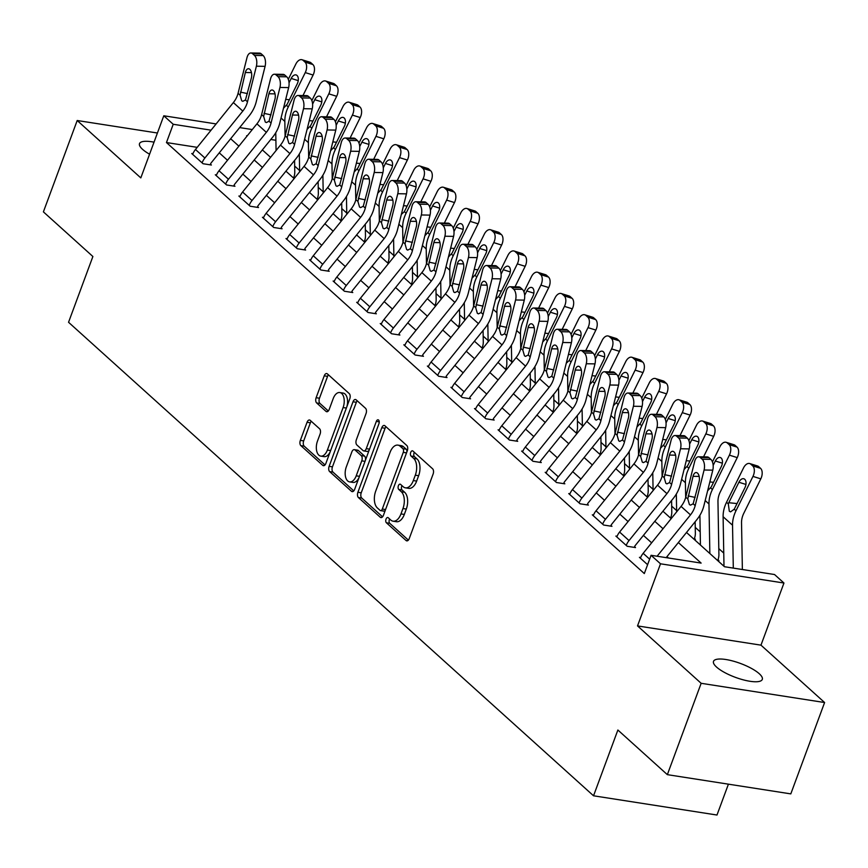 <?xml version="1.0" encoding="UTF-8"?>
<svg xmlns="http://www.w3.org/2000/svg" width="868" height="868" viewBox="0 0 868 868"><rect width="100%" height="100%" fill="white"/><g stroke="black" fill="none" stroke-linecap="round" stroke-linejoin="round"><path stroke-width="1.3" d="M386.043 519.107A2.788 1.552 -81.1 0 0 386.401 522.786L406.061 540.514A3.993 2.224 -81.1 0 0 406.777 540.872A3.993 2.224 -81.1 0 0 409.24 538.605L433.121 474.036A3.993 2.224 -81.1 0 0 432.6 468.785L412.94 451.045A2.788 1.552 -81.1 0 0 412.441 450.807A2.788 1.552 -81.1 0 0 410.716 452.391A2.788 1.552 -81.1 0 0 411.085 456.069L413.624 458.369A12.76 7.096 -81.1 0 1 415.305 475.187L413.309 480.568A12.76 7.096 -81.1 0 1 405.421 487.838A12.76 7.096 -81.1 0 1 403.143 486.698L400.604 484.409A2.788 1.552 -81.1 0 0 400.105 484.16A2.788 1.552 -81.1 0 0 398.379 485.754A2.788 1.552 -81.1 0 0 398.748 489.433L401.287 491.722A12.76 7.096 -81.1 0 1 402.958 508.539L400.973 513.921A12.76 7.096 -81.1 0 1 393.085 521.191A12.76 7.096 -81.1 0 1 390.806 520.062L388.267 517.762A2.788 1.552 -81.1 0 0 387.768 517.512A2.788 1.552 -81.1 0 0 386.043 519.107M389.656 519.021A2.788 1.552 -81.1 0 0 389.374 519.628A2.788 1.552 -81.1 0 0 389.743 523.306L408.383 540.113M414.34 452.304A2.788 1.552 -81.1 0 0 414.058 452.912A2.788 1.552 -81.1 0 0 414.416 456.59L416.966 458.89L413.624 458.369M401.993 485.668A2.788 1.552 -81.1 0 0 401.71 486.275A2.788 1.552 -81.1 0 0 402.079 489.953L404.629 492.243L401.287 491.722M154.027 142.168A26.007 7.389 20.3 0 0 139.509 143.632A26.007 7.389 20.3 0 0 142.547 149.329A26.007 7.389 20.3 0 0 149.578 154.211M716.545 667.058A26.007 7.389 20.3 0 0 742.878 679.742A26.007 7.389 20.3 0 0 762.288 679.405A26.007 7.389 20.3 0 0 759.25 673.709A26.007 7.389 20.3 0 0 732.907 661.036A26.007 7.389 20.3 0 0 713.507 661.362A26.007 7.389 20.3 0 0 716.545 667.058M310.223 420.351A3.993 2.224 -81.1 0 0 309.518 420.004A3.993 2.224 -81.1 0 0 307.055 422.271L300.35 440.38A3.993 2.224 -81.1 0 0 300.87 445.642L322.712 465.335A3.993 2.224 -81.1 0 0 323.417 465.693A3.993 2.224 -81.1 0 0 325.88 463.414L349.771 398.857A3.993 2.224 -81.1 0 0 349.24 393.595L327.41 373.902A3.993 2.224 -81.1 0 0 326.694 373.555A3.993 2.224 -81.1 0 0 324.231 375.822L316.136 397.707A3.993 2.224 -81.1 0 0 316.668 402.958L326.01 411.389A3.993 2.224 -81.1 0 0 326.715 411.736A3.993 2.224 -81.1 0 0 329.189 409.468L333.193 398.618A10.666 5.935 -81.1 0 1 339.789 392.542A10.666 5.935 -81.1 0 1 343.099 407.548L327.377 450.047A10.666 5.935 -81.1 0 1 320.78 456.123A10.666 5.935 -81.1 0 1 317.471 441.118L320.097 434.033A3.993 2.224 -81.1 0 0 319.576 428.781L310.223 420.351M197.21 147.343L166.461 142.547L173.22 124.276L163.792 115.78L216.121 123.929M667.351 774.657L701.149 683.3L824.6 702.527L790.802 793.884L667.351 774.657L617.875 730.021L593.538 795.793L68.55 322.278L92.887 256.505L43.4 211.868L77.198 120.511L140.811 177.897L163.792 115.78M824.6 702.527L760.976 645.152L637.524 625.915L701.149 683.3M637.524 625.915L660.505 563.799L651.076 555.292L701.127 563.093L678.353 542.554M166.461 142.547L644.316 573.564L651.076 555.292M357.898 492.286A3.993 2.224 -81.1 0 0 358.419 497.548L380.249 517.241A3.993 2.224 -81.1 0 0 380.965 517.588A3.993 2.224 -81.1 0 0 383.428 515.321L407.309 450.752A3.993 2.224 -81.1 0 0 406.788 445.501L384.958 425.808A3.993 2.224 -81.1 0 0 384.242 425.45A3.993 2.224 -81.1 0 0 381.779 427.729L357.898 492.286L361.229 492.807A3.993 2.224 -81.1 0 0 361.761 498.058L382.571 516.84M351.475 491.288L329.645 471.595A3.993 2.224 -81.1 0 1 329.124 466.333L353.005 401.776A3.993 2.224 -81.1 0 1 355.468 399.497A3.993 2.224 -81.1 0 1 356.184 399.855L365.526 408.286A3.993 2.224 -81.1 0 1 366.046 413.537L356.368 439.729A3.993 2.224 -81.1 0 0 356.889 444.98L363.084 450.568A3.993 2.224 -81.1 0 0 363.8 450.926A3.993 2.224 -81.1 0 0 366.263 448.647L376.343 421.392A2.788 1.552 -81.1 0 1 378.068 419.797A2.788 1.552 -81.1 0 1 378.936 423.725L354.654 489.368A3.993 2.224 -81.1 0 1 352.191 491.635A3.993 2.224 -81.1 0 1 351.475 491.288L352.983 491.516M157.423 133.01L77.198 120.511M668.468 558.005L666.971 556.648M651.64 542.826L643.405 535.393M628.074 521.57L619.839 514.138M604.508 500.315L596.283 492.894M580.952 479.06L572.717 471.639M557.386 457.805L549.151 450.384M533.82 436.561L525.596 429.128M510.265 415.305L502.029 407.873M486.698 394.05L478.463 386.618M463.132 372.795L454.897 365.374M439.566 351.54L431.342 344.119M416.011 330.285L407.776 322.863M392.444 309.041L384.209 301.608M368.878 287.785L360.643 280.353M345.323 266.53L337.088 259.109M321.757 245.275L313.522 237.854M298.191 224.02L289.955 216.599M274.624 202.765L266.4 195.343M251.069 181.52L242.834 174.088M227.503 160.265L219.268 152.833M640.638 557.516L639.434 557.332L647.604 564.699L640.378 558.178A14.224 11.11 -48 0 1 643.166 553.317L681.065 506.391A20.322 15.863 132 0 0 685.753 497.125L694.66 461.516A8.127 4.199 -89.1 0 1 698.566 456.785A8.127 4.199 -89.1 0 1 700.281 457.534L702.169 459.226L710.859 459.378L708.982 457.675L700.281 457.534M617.072 536.261L615.868 536.077L627.184 546.276L635.517 547.578L634.584 546.731A4.069 3.168 -48 0 1 635.376 545.343L673.275 498.416A30.478 23.794 132 0 0 680.317 484.518L689.225 448.908L680.523 448.756A8.127 4.199 -89.1 0 0 678.602 437.982L676.715 436.279A8.127 4.199 -89.1 0 0 675.011 435.53A8.127 4.199 -89.1 0 0 671.105 440.26L662.197 475.881A20.322 15.863 132 0 1 657.499 485.136L619.6 532.062A14.224 11.11 -48 0 0 616.812 536.934L626.24 545.429A14.224 11.11 -48 0 1 629.029 540.569L666.928 493.642A20.322 15.863 132 0 0 671.615 484.377L680.523 448.756M593.506 515.017L592.301 514.822L603.618 525.031L611.962 526.323L611.018 525.476A4.069 3.168 -48 0 1 611.81 524.088L649.709 477.161A30.478 23.794 132 0 0 656.761 463.273L665.658 427.653L656.967 427.501A8.127 4.199 -89.1 0 0 655.036 416.727L653.159 415.023A8.127 4.199 -89.1 0 0 651.445 414.275A8.127 4.199 -89.1 0 0 647.539 419.005L638.631 454.626A20.322 15.863 132 0 1 633.933 463.881L596.034 510.807A14.224 11.11 -48 0 0 593.245 515.679L602.674 524.174A14.224 11.11 -48 0 1 605.463 519.314L643.362 472.387A20.322 15.863 132 0 0 648.06 463.121L656.967 427.501M569.95 493.762L568.746 493.577L580.052 503.776L588.395 505.078L587.452 504.221A4.069 3.168 -48 0 1 588.244 502.832L626.143 455.906A30.478 23.794 132 0 0 633.195 442.018L642.103 406.398L633.401 406.257A8.127 4.199 -89.1 0 0 631.481 395.472L629.593 393.768A8.127 4.199 -89.1 0 0 627.879 393.03A8.127 4.199 -89.1 0 0 623.973 397.75L615.065 433.371A20.322 15.863 132 0 1 610.367 442.626L572.468 489.563A14.224 11.11 -48 0 0 569.69 494.424L579.108 502.919A14.224 11.11 -48 0 1 581.896 498.058L619.795 451.132A20.322 15.863 132 0 0 624.493 441.866L633.401 406.257M546.384 472.507L545.18 472.322L556.486 482.521L564.829 483.823L563.885 482.966A4.069 3.168 -48 0 1 564.688 481.577L602.587 434.651A30.478 23.794 132 0 0 609.629 420.763L618.537 385.142L609.835 385.001A8.127 4.199 -89.1 0 0 607.915 374.216L606.027 372.513A8.127 4.199 -89.1 0 0 604.312 371.775A8.127 4.199 -89.1 0 0 600.406 376.495L591.509 412.116A20.322 15.863 132 0 1 586.811 421.381L548.912 468.308A14.224 11.11 -48 0 0 546.124 473.168L555.553 481.675A14.224 11.11 -48 0 1 558.33 476.803L596.229 429.877A20.322 15.863 132 0 0 600.927 420.622L609.835 385.001M522.818 451.251L521.614 451.067L532.93 461.266L541.274 462.568L540.33 461.722A4.069 3.168 -48 0 1 541.122 460.322L579.021 413.396A30.478 23.794 132 0 0 586.063 399.508L594.971 363.887L586.269 363.746A8.127 4.199 -89.1 0 0 584.348 352.961L582.461 351.269A8.127 4.199 -89.1 0 0 580.757 350.52A8.127 4.199 -89.1 0 0 576.851 355.24L567.943 390.86A20.322 15.863 132 0 1 563.245 400.126L525.346 447.053A14.224 11.11 -48 0 0 522.558 451.913L531.986 460.42A14.224 11.11 -48 0 1 534.775 455.548L572.674 408.622A20.322 15.863 132 0 0 577.372 399.367L586.269 363.746M499.263 429.996L498.058 429.812L509.364 440.011L517.708 441.313L516.764 440.467A4.069 3.168 -48 0 1 517.556 439.078L555.455 392.152A30.478 23.794 132 0 0 562.507 378.253L571.415 342.632L562.714 342.491A8.127 4.199 -89.1 0 0 560.782 331.706L558.905 330.014A8.127 4.199 -89.1 0 0 557.191 329.265A8.127 4.199 -89.1 0 0 553.285 333.996L544.377 369.605A20.322 15.863 132 0 1 539.679 378.871L501.78 425.797A14.224 11.11 -48 0 0 498.991 430.658L508.42 439.165A14.224 11.11 -48 0 1 511.209 434.304L549.108 387.378A20.322 15.863 132 0 0 553.806 378.112L562.714 342.491M475.697 408.752L474.492 408.557L485.798 418.756L494.142 420.058L493.198 419.211A4.069 3.168 -48 0 1 494 417.823L531.9 370.896A30.478 23.794 132 0 0 538.941 356.998L547.849 321.388L539.147 321.236A8.127 4.199 -89.1 0 0 537.227 310.462L535.339 308.758A8.127 4.199 -89.1 0 0 533.625 308.01A8.127 4.199 -89.1 0 0 529.719 312.74L520.811 348.361A20.322 15.863 132 0 1 516.124 357.616L478.225 404.542A14.224 11.11 -48 0 0 475.436 409.414L484.854 417.909A14.224 11.11 -48 0 1 487.642 413.049L525.541 366.122A20.322 15.863 132 0 0 530.24 356.856L539.147 321.236M452.13 387.497L450.926 387.302L462.243 397.511L470.575 398.803L469.642 397.956A4.069 3.168 -48 0 1 470.434 396.567L508.333 349.641A30.478 23.794 132 0 0 515.375 335.753L524.283 300.133L515.581 299.981A8.127 4.199 -89.1 0 0 513.661 289.207L511.773 287.503A8.127 4.199 -89.1 0 0 510.058 286.755A8.127 4.199 -89.1 0 0 506.163 291.485L497.255 327.106A20.322 15.863 132 0 1 492.557 336.361L454.658 383.287A14.224 11.11 -48 0 0 451.87 388.159L461.299 396.654A14.224 11.11 -48 0 1 464.087 391.793L501.986 344.867A20.322 15.863 132 0 0 506.673 335.601L515.581 299.981M428.564 366.242L427.36 366.057L438.676 376.256L447.02 377.558L446.076 376.701A4.069 3.168 -48 0 1 446.868 375.312L484.767 328.386A30.478 23.794 132 0 0 491.809 314.498L500.717 278.878L492.026 278.736A8.127 4.199 -89.1 0 0 490.094 267.952L488.207 266.248A8.127 4.199 -89.1 0 0 486.503 265.51A8.127 4.199 -89.1 0 0 482.597 270.23L473.689 305.851A20.322 15.863 132 0 1 468.991 315.117L431.092 362.043A14.224 11.11 -48 0 0 428.304 366.904L437.732 375.399A14.224 11.11 -48 0 1 440.521 370.538L478.42 323.612A20.322 15.863 132 0 0 483.118 314.357L492.026 278.736M405.009 344.987L403.804 344.802L415.11 355.001L423.454 356.303L422.51 355.446A4.069 3.168 -48 0 1 423.302 354.057L461.201 307.131A30.478 23.794 132 0 0 468.253 293.243L477.161 257.622L468.46 257.481A8.127 4.199 -89.1 0 0 466.528 246.696L464.651 244.993A8.127 4.199 -89.1 0 0 462.937 244.255A8.127 4.199 -89.1 0 0 459.031 248.975L450.123 284.596A20.322 15.863 132 0 1 445.425 293.861L407.526 340.788A14.224 11.11 -48 0 0 404.748 345.648L414.166 354.155A14.224 11.11 -48 0 1 416.955 349.283L454.854 302.357A20.322 15.863 132 0 0 459.552 293.102L468.46 257.481M381.443 323.731L380.238 323.547L391.544 333.746L399.888 335.048L398.944 334.202A4.069 3.168 -48 0 1 399.747 332.802L437.646 285.876A30.478 23.794 132 0 0 444.687 271.988L453.595 236.367L444.893 236.226A8.127 4.199 -89.1 0 0 442.973 225.441L441.085 223.749A8.127 4.199 -89.1 0 0 439.371 223A8.127 4.199 -89.1 0 0 435.465 227.72L426.568 263.34A20.322 15.863 132 0 1 421.87 272.606L383.971 319.532A14.224 11.11 -48 0 0 381.182 324.393L390.611 332.9A14.224 11.11 -48 0 1 393.388 328.028L431.287 281.102A20.322 15.863 132 0 0 435.986 271.847L444.893 236.226M357.876 302.476L356.672 302.292L367.989 312.491L376.332 313.793L375.388 312.947A4.069 3.168 -48 0 1 376.18 311.558L414.079 264.632A30.478 23.794 132 0 0 421.121 250.733L430.029 215.112L421.327 214.971A8.127 4.199 -89.1 0 0 419.407 204.197L417.519 202.494A8.127 4.199 -89.1 0 0 415.815 201.745A8.127 4.199 -89.1 0 0 411.909 206.476L403.002 242.096A20.322 15.863 132 0 1 398.303 251.351L360.404 298.277A14.224 11.11 -48 0 0 357.616 303.138L367.045 311.645A14.224 11.11 -48 0 1 369.833 306.784L407.732 259.858A20.322 15.863 132 0 0 412.43 250.592L421.327 214.971M334.321 281.232L333.117 281.037L344.422 291.247L352.766 292.538L351.822 291.691A4.069 3.168 -48 0 1 352.614 290.303L390.513 243.376A30.478 23.794 132 0 0 397.566 229.488L406.463 193.868L397.772 193.716A8.127 4.199 -89.1 0 0 395.841 182.942L393.964 181.238A8.127 4.199 -89.1 0 0 392.249 180.49A8.127 4.199 -89.1 0 0 388.343 185.22L379.435 220.841A20.322 15.863 132 0 1 374.737 230.096L336.838 277.022A14.224 11.11 -48 0 0 334.05 281.894L343.478 290.389A14.224 11.11 -48 0 1 346.267 285.529L384.166 238.602A20.322 15.863 132 0 0 388.864 229.336L397.772 193.716M310.755 259.977L309.55 259.782L320.856 269.991L329.2 271.283L328.256 270.436A4.069 3.168 -48 0 1 329.059 269.047L366.958 222.121A30.478 23.794 132 0 0 373.999 208.233L382.907 172.613L374.206 172.472A8.127 4.199 -89.1 0 0 372.285 161.687L370.397 159.983A8.127 4.199 -89.1 0 0 368.683 159.235A8.127 4.199 -89.1 0 0 364.777 163.965L355.869 199.586A20.322 15.863 132 0 1 351.182 208.841L313.283 255.767A14.224 11.11 -48 0 0 310.494 260.639L319.912 269.134A14.224 11.11 -48 0 1 322.701 264.273L360.6 217.347A20.322 15.863 132 0 0 365.298 208.081L374.206 172.472M287.189 238.722L285.984 238.537L297.301 248.736L305.634 250.038L304.69 249.181A4.069 3.168 -48 0 1 305.493 247.792L343.392 200.866A30.478 23.794 132 0 0 350.433 186.978L359.341 151.357L350.639 151.216A8.127 4.199 -89.1 0 0 348.719 140.432L346.831 138.728A8.127 4.199 -89.1 0 0 345.117 137.99A8.127 4.199 -89.1 0 0 341.222 142.71L332.314 178.331A20.322 15.863 132 0 1 327.616 187.596L289.717 234.523A14.224 11.11 -48 0 0 286.928 239.384L296.357 247.89A14.224 11.11 -48 0 1 299.145 243.018L337.044 196.092A20.322 15.863 132 0 0 341.732 186.837L350.639 151.216M263.622 217.467L262.418 217.282L273.735 227.481L282.078 228.783L281.134 227.926A4.069 3.168 -48 0 1 281.926 226.537L319.825 179.611A30.478 23.794 132 0 0 326.867 165.723L335.775 130.102L327.084 129.961A8.127 4.199 -89.1 0 0 325.153 119.176L323.265 117.484A8.127 4.199 -89.1 0 0 321.561 116.735A8.127 4.199 -89.1 0 0 317.655 121.455L308.748 157.075A20.322 15.863 132 0 1 304.05 166.341L266.151 213.268A14.224 11.11 -48 0 0 263.362 218.128L272.791 226.635A14.224 11.11 -48 0 1 275.579 221.763L313.478 174.837A20.322 15.863 132 0 0 318.176 165.582L327.084 129.961M240.067 196.211L238.863 196.027L250.168 206.226L258.512 207.528L257.568 206.682A4.069 3.168 -48 0 1 258.36 205.293L296.259 158.356A30.478 23.794 132 0 0 303.312 144.468L312.22 108.847L303.518 108.706A8.127 4.199 -89.1 0 0 301.587 97.921L299.71 96.229A8.127 4.199 -89.1 0 0 297.995 95.48A8.127 4.199 -89.1 0 0 294.089 100.211L285.181 135.82A20.322 15.863 132 0 1 280.483 145.086L242.584 192.012A14.224 11.11 -48 0 0 239.807 196.873L249.224 205.38A14.224 11.11 -48 0 1 252.013 200.519L289.912 153.582A20.322 15.863 132 0 0 294.61 144.327L303.518 108.706M216.501 174.956L215.297 174.772L226.602 184.971L234.946 186.273L234.002 185.427A4.069 3.168 -48 0 1 234.805 184.038L272.704 137.111A30.478 23.794 132 0 0 279.746 123.213L288.653 87.603L279.952 87.451A8.127 4.199 -89.1 0 0 278.031 76.677L276.143 74.973A8.127 4.199 -89.1 0 0 274.429 74.225A8.127 4.199 -89.1 0 0 270.523 78.955L261.626 114.576A20.322 15.863 132 0 1 256.928 123.831L219.029 170.757A14.224 11.11 -48 0 0 216.24 175.629L225.669 184.124A14.224 11.11 -48 0 1 228.447 179.264L266.346 132.337A20.322 15.863 132 0 0 271.044 123.072L279.952 87.451M192.935 153.712L191.73 153.517L203.047 163.726L211.38 165.018L210.447 164.171A4.069 3.168 -48 0 1 211.239 162.783L249.138 115.856A30.478 23.794 132 0 0 256.179 101.968L265.087 66.348L256.385 66.196A8.127 4.199 -89.1 0 0 254.465 55.422L252.577 53.718A8.127 4.199 -89.1 0 0 250.874 52.97A8.127 4.199 -89.1 0 0 246.968 57.7L238.06 93.321A20.322 15.863 132 0 1 233.362 102.576L195.463 149.502A14.224 11.11 -48 0 0 192.674 154.374L202.103 162.869A14.224 11.11 -48 0 1 204.891 158.009L242.79 111.082A20.322 15.863 132 0 0 247.488 101.816L256.385 66.196M723.76 553.1L718.812 548.63M700.194 531.845L695.246 527.375M676.628 510.59L671.68 506.12M653.072 489.335L648.125 484.876M629.506 468.08L624.559 463.62M605.94 446.825L600.992 442.365M582.385 425.58L577.426 421.11M558.818 404.325L553.871 399.855M535.252 383.07L530.305 378.611M511.686 361.815L506.738 357.356M488.131 340.56L483.172 336.1M464.564 319.305L459.617 314.845M440.998 298.06L436.051 293.59M417.432 276.805L412.484 272.335M393.877 255.55L388.929 251.091M370.31 234.295L365.363 229.836M346.744 213.04L341.797 208.58M323.189 191.795L318.231 187.325M299.623 170.54L294.675 166.07M717.391 560.337L718.932 560.576L717.999 559.719A14.224 11.11 132 0 0 718.91 554.565L717.966 501.596A20.322 15.863 -48 0 1 720.266 491.961L737.247 457.599L729.391 455.157A8.127 4.774 -72.8 0 0 729.142 444.644L736.997 447.074A8.127 4.774 107.2 0 1 737.247 457.599M693.825 539.082L695.376 539.321L694.433 538.475A14.224 11.11 132 0 0 695.355 533.31L695.149 521.766M671.702 517.968L670.866 517.219A14.224 11.11 132 0 0 671.789 512.066L671.582 500.51M671.648 518.044L670.27 517.827M648.146 496.724L647.3 495.964A14.224 11.11 132 0 0 648.222 490.811L648.016 479.255M648.092 496.789L646.703 496.572M624.58 475.469L623.745 474.709A14.224 11.11 132 0 0 624.667 469.555L624.461 458M624.526 475.534L623.137 475.317M601.014 454.214L600.179 453.454A14.224 11.11 132 0 0 601.101 448.3L600.895 436.745M600.96 454.279L599.571 454.062M577.459 432.958L576.612 432.199A14.224 11.11 132 0 0 577.535 427.045L577.328 415.49M577.394 433.034L576.016 432.817M553.892 411.703L553.057 410.955A14.224 11.11 132 0 0 553.968 405.79L553.762 394.246M553.838 411.779L552.449 411.562M530.326 390.459L529.491 389.699A14.224 11.11 132 0 0 530.413 384.546L530.207 372.99M530.272 390.524L528.883 390.307M506.76 369.204L505.925 368.444A14.224 11.11 132 0 0 506.847 363.291L506.641 351.735M506.706 369.269L505.328 369.052M483.205 347.949L482.358 347.189A14.224 11.11 132 0 0 483.281 342.035L483.075 330.48M483.151 348.014L481.762 347.797M459.639 326.694L458.803 325.934A14.224 11.11 132 0 0 459.725 320.78L459.519 309.225M459.584 326.759L458.195 326.552M436.072 305.438L435.237 304.69A14.224 11.11 132 0 0 436.159 299.525L435.953 287.97M436.018 305.514L434.629 305.297M412.517 284.183L411.671 283.435A14.224 11.11 132 0 0 412.593 278.281L412.387 266.726M412.452 284.259L411.074 284.042M388.951 262.939L388.115 262.179A14.224 11.11 132 0 0 389.027 257.026L388.821 245.47M388.897 263.004L387.508 262.787M365.385 241.684L364.549 240.924A14.224 11.11 132 0 0 365.471 235.77L365.265 224.215M365.33 241.749L363.942 241.532M341.818 220.429L340.983 219.669A14.224 11.11 132 0 0 341.905 214.515L341.699 202.96M341.764 220.494L340.375 220.277M318.263 199.173L317.417 198.414A14.224 11.11 132 0 0 318.339 193.26L318.133 181.705M318.209 199.239L316.82 199.032M294.697 177.918L293.861 177.17A14.224 11.11 132 0 0 294.773 172.005L294.577 160.461M294.643 177.994L293.254 177.777M593.538 795.793L716.99 815.03L728.415 784.162M686.501 532.464L724.487 566.728L774.538 574.529L783.956 583.025L660.505 563.799M760.976 645.152L783.956 583.025M239.655 127.596L252.295 129.56M211.076 130.178L173.22 124.276M663.022 528.721L654.787 521.299M639.466 507.476L631.231 500.044M615.9 486.221L607.665 478.789M592.334 464.966L584.099 457.534M568.768 443.711L560.544 436.289M545.212 422.456L536.977 415.034M521.646 401.2L513.411 393.779M498.08 379.956L489.845 372.524M474.514 358.701L466.29 351.269M450.959 337.446L442.723 330.024M427.392 316.191L419.157 308.769M403.826 294.936L395.602 287.514M380.271 273.68L372.036 266.259M356.705 252.436L348.469 245.004M333.138 231.181L324.903 223.749M309.572 209.926L301.348 202.504M286.017 188.671L277.782 181.249M262.451 167.416L254.215 159.994M238.884 146.16L230.66 138.739M247.25 135.809L246.62 135.712L247.033 136.081M262.364 149.914L270.599 157.336M285.919 171.159L294.154 178.591M309.485 192.414L317.721 199.846M333.052 213.669L341.287 221.09M356.618 234.924L364.842 242.346M380.173 256.179L388.408 263.601M403.739 277.434L411.974 284.856M427.306 298.679L435.541 306.111M450.872 319.934L459.096 327.366M474.427 341.189L482.662 348.611M497.993 362.444L506.228 369.866M521.559 383.699L529.784 391.121M545.115 404.944L553.35 412.376M568.681 426.199L576.916 433.631M592.247 447.454L600.482 454.886M615.813 468.709L624.038 476.131M639.369 489.964L647.604 497.386M662.935 511.219L671.17 518.641M275.894 140.28L270.783 139.477M393.085 521.191L396.426 521.711A12.76 7.096 -81.1 0 0 404.314 514.442L400.973 513.921M404.629 492.243A12.76 7.096 -81.1 0 1 406.3 509.06L404.314 514.442M405.421 487.838L408.763 488.358A12.76 7.096 -81.1 0 0 416.651 481.089L413.309 480.568M416.966 458.89A12.76 7.096 -81.1 0 1 418.636 475.707L416.651 481.089M385.978 426.731A3.993 2.224 -81.1 0 0 385.11 428.249L361.229 492.807M380.075 510.384A2.788 1.552 -81.1 0 0 380.575 510.623A2.788 1.552 -81.1 0 0 382.3 509.039L403.262 452.369A2.788 1.552 -81.1 0 0 402.893 448.691L400.213 446.271A12.76 7.096 -81.1 0 0 397.935 445.132A12.76 7.096 -81.1 0 0 390.047 452.402L375.714 491.136A12.76 7.096 -81.1 0 0 377.396 507.964L380.075 510.384M383.406 510.894A2.788 1.552 -81.1 0 0 383.906 511.144A2.788 1.552 -81.1 0 0 385.305 510.232M406.81 452.109A2.788 1.552 -81.1 0 0 406.235 449.212L402.893 448.691M397.935 445.132L401.266 445.653A12.76 7.096 -81.1 0 1 403.544 446.792L406.235 449.212M353.797 490.887L332.986 472.116L329.645 471.595M357.204 400.777A3.993 2.224 -81.1 0 0 356.347 402.296L332.455 466.854A3.993 2.224 -81.1 0 0 332.986 472.116M363.8 450.926L367.131 451.447A3.993 2.224 -81.1 0 0 369.226 449.993M346.31 466.897A10.666 5.935 -81.1 0 0 349.62 481.903A10.666 5.935 -81.1 0 0 356.216 475.827L361.75 460.843A3.993 2.224 -81.1 0 0 361.229 455.591L355.034 450.004A3.993 2.224 -81.1 0 0 354.318 449.646A3.993 2.224 -81.1 0 0 351.855 451.913L346.31 466.897M349.62 481.903L352.961 482.424A10.666 5.935 -81.1 0 0 358.961 477.726M365.352 460.441A3.993 2.224 -81.1 0 0 364.56 456.112L361.229 455.591M354.318 449.646L357.659 450.166A3.993 2.224 -81.1 0 1 358.365 450.525L364.56 456.112M320.78 456.123L324.122 456.644A10.666 5.935 -81.1 0 0 330.122 451.957M346.907 406.582A10.666 5.935 -81.1 0 0 343.131 393.063L339.789 392.542M328.429 374.824A3.993 2.224 -81.1 0 0 327.572 376.343L319.478 398.217A3.993 2.224 -81.1 0 0 319.999 403.479L328.321 410.987M311.254 421.273A3.993 2.224 -81.1 0 0 310.386 422.792L303.691 440.901A3.993 2.224 -81.1 0 0 304.212 446.163L325.023 464.933M742.368 569.516L741.532 522.84A20.322 15.863 -48 0 1 743.833 513.205L760.813 478.843L752.957 476.413A8.127 4.774 -72.8 0 0 752.708 465.888L760.552 468.329A8.127 4.774 107.2 0 1 760.813 478.843M733.297 568.106L732.538 525.227A30.478 23.794 -48 0 1 735.977 510.775L752.957 476.413M723.988 566.283L723.109 516.72A30.478 23.794 -48 0 1 726.549 502.268L743.529 467.906A8.127 4.774 -72.8 0 1 749.702 463.545L757.558 465.986A8.127 4.774 107.2 0 1 758.675 466.626L760.552 468.329M745.938 484.442L738.896 482.261A6.499 3.819 107.2 0 1 743.833 478.767A6.499 3.819 107.2 0 1 744.722 479.277A6.499 3.819 107.2 0 1 744.928 487.697L734.23 509.201L730.585 511.86L729.326 511.274L728.295 503.852L728.784 502.724L737.084 503.559M758.675 466.626L750.82 464.196L752.708 465.888M750.82 464.196A8.127 4.774 -72.8 0 0 749.702 463.545M738.896 482.261L728.784 502.724M666.168 557.647L696.841 519.672A30.478 23.794 132 0 0 703.883 505.773L712.791 470.152L704.089 470.011A8.127 4.199 -89.1 0 0 702.169 459.226M657.098 556.236L690.483 514.887A20.322 15.863 132 0 0 695.181 505.632L704.089 470.011M710.859 459.378A8.127 4.199 90.9 0 1 712.791 470.152M698.566 456.785L707.268 456.926A8.127 4.199 90.9 0 1 708.982 457.675M687.792 498.959L693.044 476.326A6.499 3.353 90.9 0 1 696.158 472.55A6.499 3.353 90.9 0 1 697.536 473.147A6.499 3.353 90.9 0 1 699.076 481.773L693.152 503.798L690.472 505.143L689.409 504.579L687.792 498.959L685.753 497.125M717.749 560.392L717.999 559.719M709.85 553.534L708.972 503.972A30.478 23.794 -48 0 1 712.411 489.519L729.391 455.157M700.433 545.039L699.901 515.288M712.444 461.895L719.963 446.662A8.127 4.774 -72.8 0 1 726.147 442.3L733.992 444.731A8.127 4.774 107.2 0 1 735.109 445.371L736.997 447.074M722.371 463.186L715.33 461.006A6.499 3.819 107.2 0 1 720.266 457.512A6.499 3.819 107.2 0 1 721.156 458.033A6.499 3.819 107.2 0 1 721.362 466.441L711.25 486.915L707.887 490.507M735.109 445.371L727.254 442.94L729.142 444.644M727.254 442.94A8.127 4.774 -72.8 0 0 726.147 442.3M715.33 461.006L713.17 465.378M694.183 539.136L694.433 538.475M703.536 456.872L713.68 436.344L705.825 433.902A8.127 4.774 -72.8 0 0 705.575 423.389L713.431 425.819A8.127 4.774 107.2 0 1 713.68 436.344M685.677 497.462L685.405 482.716A30.478 23.794 -48 0 1 688.845 468.264L705.825 433.902M676.649 511.849L676.335 494.033M688.877 440.64L696.407 425.407A8.127 4.774 -72.8 0 1 702.581 421.045L710.436 423.476A8.127 4.774 107.2 0 1 711.543 424.116L713.431 425.819M698.805 441.931L691.763 439.75A6.499 3.819 107.2 0 1 696.711 436.257A6.499 3.819 107.2 0 1 697.601 436.778A6.499 3.819 107.2 0 1 697.796 445.197L687.684 465.66L684.32 469.252M711.543 424.116L703.688 421.685L705.575 423.389M703.688 421.685A8.127 4.774 -72.8 0 0 702.581 421.045M691.763 439.75L689.604 444.123M670.628 517.881L670.866 517.219M679.97 435.617L690.114 415.088L682.27 412.658A8.127 4.774 -72.8 0 0 682.009 402.134L689.865 404.564A8.127 4.774 107.2 0 1 690.114 415.088M662.11 476.206L661.85 461.472A30.478 23.794 -48 0 1 665.289 447.02L682.27 412.658M653.094 490.594L652.769 472.778M665.311 419.385L672.841 404.152A8.127 4.774 -72.8 0 1 679.015 399.79L686.87 402.22A8.127 4.774 107.2 0 1 687.977 402.871L689.865 404.564M675.25 420.676L668.208 418.495A6.499 3.819 107.2 0 1 673.145 415.012A6.499 3.819 107.2 0 1 674.035 415.522A6.499 3.819 107.2 0 1 674.241 423.942L664.118 444.405L660.765 447.996M687.977 402.871L680.132 400.43L682.009 402.134M680.132 400.43A8.127 4.774 -72.8 0 0 679.015 399.79M668.208 418.495L666.049 422.868M634.334 547.393L634.584 546.731M678.602 437.982L687.304 438.123L685.416 436.42L676.715 436.279M687.304 438.123A8.127 4.199 90.9 0 1 689.225 448.908M675.011 435.53L683.702 435.671A8.127 4.199 90.9 0 1 685.416 436.42M664.226 477.704L669.478 455.071A6.499 3.353 90.9 0 1 672.602 451.295A6.499 3.353 90.9 0 1 673.969 451.892A6.499 3.353 90.9 0 1 675.51 460.517L669.586 482.543L666.906 483.888L665.843 483.324L664.226 477.704L662.197 475.881M610.768 526.138L611.018 525.476M655.036 416.727L663.738 416.868L661.85 415.164L653.159 415.023M663.738 416.868A8.127 4.199 90.9 0 1 665.658 427.653M651.445 414.275L660.147 414.427A8.127 4.199 90.9 0 1 661.85 415.164M640.66 456.459L645.911 433.816A6.499 3.353 90.9 0 1 649.036 430.04A6.499 3.353 90.9 0 1 650.403 430.636A6.499 3.353 90.9 0 1 651.944 439.262L646.031 461.299L643.34 462.633L642.277 462.069L640.66 456.459L638.631 454.626M587.202 504.883L587.452 504.221M631.481 395.472L640.172 395.613L638.295 393.909L629.593 393.768M640.172 395.613A8.127 4.199 90.9 0 1 642.103 406.398M627.879 393.03L636.58 393.171A8.127 4.199 90.9 0 1 638.295 393.909M617.094 435.204L622.345 412.571A6.499 3.353 90.9 0 1 625.47 408.785A6.499 3.353 90.9 0 1 626.837 409.381A6.499 3.353 90.9 0 1 628.378 418.007L622.465 440.043L619.774 441.378L618.71 440.825L617.094 435.204L615.065 433.371M647.061 496.626L647.3 495.964M656.414 414.361L666.559 393.833L658.703 391.403A8.127 4.774 -72.8 0 0 658.454 380.878L666.298 383.309A8.127 4.774 107.2 0 1 666.559 393.833M638.544 454.951L638.284 440.217A30.478 23.794 -48 0 1 641.723 425.765L658.703 391.403M629.528 469.338L629.213 451.523M641.745 398.13L649.275 382.896A8.127 4.774 -72.8 0 1 655.459 378.535L663.304 380.965A8.127 4.774 107.2 0 1 664.421 381.616L666.298 383.309M651.684 399.432L644.642 397.24A6.499 3.819 107.2 0 1 649.579 393.757A6.499 3.819 107.2 0 1 650.468 394.267A6.499 3.819 107.2 0 1 650.675 402.687L640.562 423.15L637.199 426.752M664.421 381.616L656.566 379.175L658.454 380.878M656.566 379.175A8.127 4.774 -72.8 0 0 655.459 378.535M644.642 397.24L642.483 401.613M563.647 483.639L563.885 482.966M607.915 374.216L616.616 374.358L614.728 372.665L606.027 372.513M616.616 374.358A8.127 4.199 90.9 0 1 618.537 385.142M604.312 371.775L613.014 371.916A8.127 4.199 90.9 0 1 614.728 372.665M593.538 413.949L598.79 391.316A6.499 3.353 90.9 0 1 601.915 387.529A6.499 3.353 90.9 0 1 603.282 388.126A6.499 3.353 90.9 0 1 604.822 396.752L598.898 418.788L596.218 420.123L595.155 419.569L593.538 413.949L591.509 412.116M623.495 475.371L623.745 474.709M632.848 393.106L642.993 372.578L635.137 370.148A8.127 4.774 -72.8 0 0 634.888 359.623L642.743 362.064A8.127 4.774 107.2 0 1 642.993 372.578M614.978 433.707L614.718 418.962A30.478 23.794 -48 0 1 618.157 404.51L635.137 370.148M605.962 448.083L605.647 430.268M618.19 376.875L625.72 361.641A8.127 4.774 -72.8 0 1 631.893 357.28L639.749 359.721A8.127 4.774 107.2 0 1 640.855 360.361L642.743 362.064M628.117 378.177L621.076 375.996A6.499 3.819 107.2 0 1 626.023 372.502A6.499 3.819 107.2 0 1 626.913 373.012A6.499 3.819 107.2 0 1 627.108 381.432L616.996 401.906L613.633 405.497M640.855 360.361L633 357.931L634.888 359.623M633 357.931A8.127 4.774 -72.8 0 0 631.893 357.28M621.076 375.996L618.917 380.358M599.929 454.127L600.179 453.454M609.282 371.851L619.426 351.323L611.582 348.893A8.127 4.774 -72.8 0 0 611.322 338.368L619.177 340.809A8.127 4.774 107.2 0 1 619.426 351.323M591.423 412.452L591.162 397.707A30.478 23.794 -48 0 1 594.602 383.255L611.582 348.893M582.406 426.839L582.081 409.023M594.623 355.62L602.153 340.397A8.127 4.774 -72.8 0 1 608.327 336.024L616.182 338.466A8.127 4.774 107.2 0 1 617.289 339.106L619.177 340.809M604.551 356.922L597.51 354.741A6.499 3.819 107.2 0 1 602.457 351.247A6.499 3.819 107.2 0 1 603.347 351.768A6.499 3.819 107.2 0 1 603.542 360.177L593.43 380.651L590.077 384.242M617.289 339.106L609.445 336.675L611.322 338.368M609.445 336.675A8.127 4.774 -72.8 0 0 608.327 336.024M597.51 354.741L595.35 359.102M576.374 432.872L576.612 432.199M585.726 350.596L595.86 330.079L588.016 327.637A8.127 4.774 -72.8 0 0 587.766 317.124L595.611 319.554A8.127 4.774 107.2 0 1 595.86 330.079M567.856 391.197L567.596 376.452A30.478 23.794 -48 0 1 571.035 361.999L588.016 327.637M558.84 405.584L558.525 387.768M571.057 334.375L578.587 319.142A8.127 4.774 -72.8 0 1 584.761 314.78L592.616 317.211A8.127 4.774 107.2 0 1 593.734 317.851L595.611 319.554M580.996 335.666L573.954 333.486A6.499 3.819 107.2 0 1 578.891 329.992A6.499 3.819 107.2 0 1 579.781 330.513A6.499 3.819 107.2 0 1 579.987 338.921L569.289 360.426L566.511 362.987M593.734 317.851L585.878 315.42L587.766 317.124M585.878 315.42A8.127 4.774 -72.8 0 0 584.761 314.78M573.954 333.486L571.795 337.858M552.808 411.616L553.057 410.955M562.16 329.352L572.305 308.824L564.45 306.382A8.127 4.774 -72.8 0 0 564.2 295.869L572.055 298.299A8.127 4.774 107.2 0 1 572.305 308.824M544.29 369.942L544.03 355.196A30.478 23.794 -48 0 1 547.469 340.744L564.45 306.382M535.274 384.329L534.959 366.513M547.502 313.12L555.021 297.887A8.127 4.774 -72.8 0 1 561.205 293.525L569.05 295.955A8.127 4.774 107.2 0 1 570.168 296.596L572.055 298.299M557.43 314.411L550.388 312.23A6.499 3.819 107.2 0 1 555.325 308.748A6.499 3.819 107.2 0 1 556.214 309.258A6.499 3.819 107.2 0 1 556.421 317.677L546.308 338.14L542.945 341.732M570.168 296.596L562.312 294.165L564.2 295.869M562.312 294.165A8.127 4.774 -72.8 0 0 561.205 293.525M550.388 312.23L548.229 316.603M529.241 390.361L529.491 389.699M538.594 308.097L548.739 287.568L540.883 285.138A8.127 4.774 -72.8 0 0 540.634 274.613L548.489 277.044A8.127 4.774 107.2 0 1 548.739 287.568M520.735 348.686L520.464 333.952A30.478 23.794 -48 0 1 523.903 319.5L540.883 285.138M511.708 363.074L511.393 345.258M523.936 291.865L531.466 276.632A8.127 4.774 -72.8 0 1 537.639 272.27L545.495 274.7A8.127 4.774 107.2 0 1 546.601 275.351L548.489 277.044M533.863 293.167L526.822 290.975A6.499 3.819 107.2 0 1 531.769 287.492A6.499 3.819 107.2 0 1 532.659 288.002A6.499 3.819 107.2 0 1 532.854 296.422L522.742 316.885L519.379 320.476M546.601 275.351L538.746 272.91L540.634 274.613M538.746 272.91A8.127 4.774 -72.8 0 0 537.639 272.27M526.822 290.975L524.663 295.348M540.08 462.384L540.33 461.722M584.348 352.961L593.05 353.113L591.162 351.41L582.461 351.269M593.05 353.113A8.127 4.199 90.9 0 1 594.971 363.887M580.757 350.52L589.448 350.661A8.127 4.199 90.9 0 1 591.162 351.41M569.972 392.694L575.224 370.061A6.499 3.353 90.9 0 1 578.348 366.274A6.499 3.353 90.9 0 1 579.715 366.871A6.499 3.353 90.9 0 1 581.256 375.497L575.332 397.533L572.652 398.868L571.589 398.314L569.972 392.694L567.943 390.86M516.514 441.128L516.764 440.467M560.782 331.706L569.484 331.858L567.596 330.155L558.905 330.014M569.484 331.858A8.127 4.199 90.9 0 1 571.415 342.632M557.191 329.265L565.893 329.406A8.127 4.199 90.9 0 1 567.596 330.155M546.406 371.439L551.657 348.806A6.499 3.353 90.9 0 1 554.782 345.03A6.499 3.353 90.9 0 1 556.149 345.627A6.499 3.353 90.9 0 1 557.69 354.252L551.777 376.278L549.086 377.623L548.023 377.059L546.406 371.439L544.377 369.605M492.959 419.873L493.198 419.211M537.227 310.462L545.918 310.603L544.041 308.899L535.339 308.758M545.918 310.603A8.127 4.199 90.9 0 1 547.849 321.388M533.625 308.01L542.326 308.151A8.127 4.199 90.9 0 1 544.041 308.899M522.851 350.184L528.102 327.551A6.499 3.353 90.9 0 1 531.216 323.775A6.499 3.353 90.9 0 1 532.594 324.372A6.499 3.353 90.9 0 1 534.124 332.997L528.211 355.023L525.52 356.368L524.467 355.804L522.851 350.184L520.811 348.361M469.393 398.618L469.642 397.956M513.661 289.207L522.362 289.348L520.474 287.644L511.773 287.503M522.362 289.348A8.127 4.199 90.9 0 1 524.283 300.133M510.058 286.755L518.76 286.907A8.127 4.199 90.9 0 1 520.474 287.644M499.284 328.939L504.536 306.296A6.499 3.353 90.9 0 1 507.661 302.52A6.499 3.353 90.9 0 1 509.028 303.116A6.499 3.353 90.9 0 1 510.568 311.742L504.644 333.779L501.964 335.113L500.901 334.56L499.284 328.939L497.255 327.106M445.826 377.374L446.076 376.701M490.094 267.952L498.796 268.093L496.908 266.4L488.207 266.248M498.796 268.093A8.127 4.199 90.9 0 1 500.717 278.878M486.503 265.51L495.205 265.651A8.127 4.199 90.9 0 1 496.908 266.4M475.718 307.684L480.97 285.051A6.499 3.353 90.9 0 1 484.094 281.265A6.499 3.353 90.9 0 1 485.462 281.861A6.499 3.353 90.9 0 1 487.002 290.487L481.089 312.523L478.398 313.858L477.335 313.305L475.718 307.684L473.689 305.851M505.675 369.106L505.925 368.444M515.028 286.841L525.173 266.313L517.328 263.883A8.127 4.774 -72.8 0 0 517.068 253.358L524.923 255.789A8.127 4.774 107.2 0 1 525.173 266.313M497.169 327.431L496.908 312.697A30.478 23.794 -48 0 1 500.348 298.245L517.328 263.883M488.152 341.818L487.827 324.003M500.369 270.61L507.899 255.376A8.127 4.774 -72.8 0 1 514.073 251.015L521.928 253.456A8.127 4.774 107.2 0 1 523.035 254.096L524.923 255.789M510.308 271.912L503.266 269.731A6.499 3.819 107.2 0 1 508.203 266.237A6.499 3.819 107.2 0 1 509.093 266.747A6.499 3.819 107.2 0 1 509.299 275.167L499.176 295.641L495.823 299.232M523.035 254.096L515.191 251.655L517.068 253.358M515.191 251.655A8.127 4.774 -72.8 0 0 514.073 251.015M503.266 269.731L501.107 274.093M422.26 356.119L422.51 355.446M466.528 246.696L475.23 246.838L473.353 245.145L464.651 244.993M475.23 246.838A8.127 4.199 90.9 0 1 477.161 257.622M462.937 244.255L471.639 244.396A8.127 4.199 90.9 0 1 473.353 245.145M452.152 286.429L457.403 263.796A6.499 3.353 90.9 0 1 460.528 260.009A6.499 3.353 90.9 0 1 461.895 260.606A6.499 3.353 90.9 0 1 463.436 269.232L457.523 291.268L454.832 292.603L453.769 292.049L452.152 286.429L450.123 284.596M482.12 347.851L482.358 347.189M491.472 265.586L501.617 245.058L493.762 242.628A8.127 4.774 -72.8 0 0 493.512 232.103L501.357 234.544A8.127 4.774 107.2 0 1 501.617 245.058M473.602 306.187L473.342 291.442A30.478 23.794 -48 0 1 476.782 276.99L493.762 242.628M464.586 320.563L464.271 302.748M476.803 249.355L484.333 234.121A8.127 4.774 -72.8 0 1 490.518 229.76L498.362 232.201A8.127 4.774 107.2 0 1 499.48 232.841L501.357 234.544M486.742 250.657L479.7 248.476A6.499 3.819 107.2 0 1 484.637 244.982A6.499 3.819 107.2 0 1 485.527 245.492A6.499 3.819 107.2 0 1 485.733 253.912L475.621 274.386L472.257 277.977M499.48 232.841L491.624 230.411L493.512 232.103M491.624 230.411A8.127 4.774 -72.8 0 0 490.518 229.76M479.7 248.476L477.541 252.838M398.705 334.864L398.944 334.202M442.973 225.441L451.675 225.593L449.787 223.89L441.085 223.749M451.675 225.593A8.127 4.199 90.9 0 1 453.595 236.367M439.371 223L448.072 223.141A8.127 4.199 90.9 0 1 449.787 223.89M428.597 265.174L433.848 242.541A6.499 3.353 90.9 0 1 436.973 238.765A6.499 3.353 90.9 0 1 438.34 239.362A6.499 3.353 90.9 0 1 439.881 247.977L433.957 270.013L431.277 271.348L430.213 270.794L428.597 265.174L426.568 263.34M458.554 326.607L458.803 325.934M467.906 244.331L478.051 223.803L470.196 221.373A8.127 4.774 -72.8 0 0 469.946 210.848L477.801 213.289A8.127 4.774 107.2 0 1 478.051 223.803M450.036 284.932L449.776 270.187A30.478 23.794 -48 0 1 453.215 255.734L470.196 221.373M441.02 299.319L440.705 281.503M453.248 228.11L460.778 212.877A8.127 4.774 -72.8 0 1 466.951 208.515L474.796 210.946A8.127 4.774 107.2 0 1 475.914 211.586L477.801 213.289M463.176 229.402L456.134 227.221A6.499 3.819 107.2 0 1 461.082 223.727A6.499 3.819 107.2 0 1 461.971 224.248A6.499 3.819 107.2 0 1 462.167 232.657L452.054 253.131L448.691 256.722M475.914 211.586L468.058 209.155L469.946 210.848M468.058 209.155A8.127 4.774 -72.8 0 0 466.951 208.515M456.134 227.221L453.975 231.593M375.139 313.608L375.388 312.947M419.407 204.197L428.108 204.338L426.221 202.635L417.519 202.494M428.108 204.338A8.127 4.199 90.9 0 1 430.029 215.112M415.815 201.745L424.506 201.886A8.127 4.199 90.9 0 1 426.221 202.635M405.031 243.919L410.282 221.286A6.499 3.353 90.9 0 1 413.407 217.51A6.499 3.353 90.9 0 1 414.774 218.107A6.499 3.353 90.9 0 1 416.314 226.732L410.39 248.758L407.71 250.103L406.647 249.539L405.031 243.919L403.002 242.096M434.987 305.352L435.237 304.69M444.34 223.087L454.485 202.559L446.629 200.117A8.127 4.774 -72.8 0 0 446.38 189.604L454.235 192.034A8.127 4.774 107.2 0 1 454.485 202.559M426.481 263.677L426.21 248.932A30.478 23.794 -48 0 1 429.649 234.479L446.629 200.117M417.465 278.064L417.139 260.248M429.682 206.855L437.212 191.622A8.127 4.774 -72.8 0 1 443.385 187.26L451.241 189.691A8.127 4.774 107.2 0 1 452.347 190.331L454.235 192.034M439.609 208.146L432.568 205.966A6.499 3.819 107.2 0 1 437.515 202.472A6.499 3.819 107.2 0 1 438.405 202.993A6.499 3.819 107.2 0 1 438.6 211.401L428.488 231.875L425.136 235.467M452.347 190.331L444.503 187.9L446.38 189.604M444.503 187.9A8.127 4.774 -72.8 0 0 443.385 187.26M432.568 205.966L430.409 210.338M351.573 292.353L351.822 291.691M395.841 182.942L404.542 183.083L402.654 181.379L393.964 181.238M404.542 183.083A8.127 4.199 90.9 0 1 406.463 193.868M392.249 180.49L400.951 180.642A8.127 4.199 90.9 0 1 402.654 181.379M381.464 222.675L386.716 200.031A6.499 3.353 90.9 0 1 389.841 196.255A6.499 3.353 90.9 0 1 391.208 196.852A6.499 3.353 90.9 0 1 392.748 205.477L386.835 227.503L384.144 228.848L383.081 228.284L381.464 222.675L379.435 220.841M411.432 284.096L411.671 283.435M420.785 201.832L430.919 181.303L423.074 178.862A8.127 4.774 -72.8 0 0 422.825 168.349L430.669 170.779A8.127 4.774 107.2 0 1 430.919 181.303M402.915 242.422L402.654 227.676A30.478 23.794 -48 0 1 406.094 213.224L423.074 178.862M393.898 256.809L393.584 238.993M406.115 185.6L413.645 170.367A8.127 4.774 -72.8 0 1 419.819 166.005L427.674 168.435A8.127 4.774 107.2 0 1 428.792 169.076L430.669 170.779M416.054 186.891L409.012 184.71A6.499 3.819 107.2 0 1 413.949 181.228A6.499 3.819 107.2 0 1 414.839 181.737A6.499 3.819 107.2 0 1 415.045 190.157L404.347 211.651L401.569 214.212M428.792 169.076L420.937 166.645L422.825 168.349M420.937 166.645A8.127 4.774 -72.8 0 0 419.819 166.005M409.012 184.71L406.853 189.083M328.017 271.098L328.256 270.436M372.285 161.687L380.976 161.828L379.099 160.124L370.397 159.983M380.976 161.828A8.127 4.199 90.9 0 1 382.907 172.613M368.683 159.235L377.385 159.387A8.127 4.199 90.9 0 1 379.099 160.124M357.909 201.419L363.149 178.786A6.499 3.353 90.9 0 1 366.274 175A6.499 3.353 90.9 0 1 367.652 175.596A6.499 3.353 90.9 0 1 369.182 184.222L363.269 206.258L360.578 207.593L359.526 207.04L357.909 201.419L355.869 199.586M387.866 262.841L388.115 262.179M397.219 180.577L407.363 160.048L399.508 157.618A8.127 4.774 -72.8 0 0 399.258 147.093L407.114 149.524A8.127 4.774 107.2 0 1 407.363 160.048M379.349 221.166L379.088 206.432A30.478 23.794 -48 0 1 382.528 191.98L399.508 157.618M370.332 235.553L370.018 217.738M382.56 164.345L390.079 149.112A8.127 4.774 -72.8 0 1 396.264 144.75L404.108 147.18A8.127 4.774 107.2 0 1 405.226 147.831L407.114 149.524M392.488 165.647L385.446 163.455A6.499 3.819 107.2 0 1 390.383 159.972A6.499 3.819 107.2 0 1 391.273 160.482A6.499 3.819 107.2 0 1 391.479 168.902L381.367 189.365L378.003 192.956M405.226 147.831L397.37 145.39L399.258 147.093M397.37 145.39A8.127 4.774 -72.8 0 0 396.264 144.75M385.446 163.455L383.287 167.828M304.451 249.854L304.69 249.181M348.719 140.432L357.421 140.573L355.533 138.88L346.831 138.728M357.421 140.573A8.127 4.199 90.9 0 1 359.341 151.357M345.117 137.99L353.819 138.131A8.127 4.199 90.9 0 1 355.533 138.88M334.343 180.164L339.594 157.531A6.499 3.353 90.9 0 1 342.719 153.744A6.499 3.353 90.9 0 1 344.086 154.341A6.499 3.353 90.9 0 1 345.627 162.967L339.703 185.003L337.023 186.338L335.959 185.785L334.343 180.164L332.314 178.331M364.3 241.586L364.549 240.924M373.652 159.321L383.797 138.793L375.942 136.363A8.127 4.774 -72.8 0 0 375.692 125.838L383.548 128.28A8.127 4.774 107.2 0 1 383.797 138.793M355.793 199.922L355.522 185.177A30.478 23.794 -48 0 1 358.961 170.725L375.942 136.363M346.766 214.298L346.451 196.483M358.994 143.09L366.524 127.856A8.127 4.774 -72.8 0 1 372.697 123.495L380.553 125.936A8.127 4.774 107.2 0 1 381.66 126.576L383.548 128.28M368.922 144.392L361.88 142.211A6.499 3.819 107.2 0 1 366.828 138.717A6.499 3.819 107.2 0 1 367.717 139.227A6.499 3.819 107.2 0 1 367.913 147.647L357.8 168.121L354.437 171.712M381.66 126.576L373.804 124.135L375.692 125.838M373.804 124.135A8.127 4.774 -72.8 0 0 372.697 123.495M361.88 142.211L359.721 146.573M340.733 220.342L340.983 219.669M350.086 138.066L360.231 117.538L352.386 115.108A8.127 4.774 -72.8 0 0 352.126 104.583L359.981 107.024A8.127 4.774 107.2 0 1 360.231 117.538M332.227 178.667L331.967 163.922A30.478 23.794 -48 0 1 335.406 149.47L352.386 115.108M323.211 193.043L322.885 175.238M335.428 121.835L342.958 106.601A8.127 4.774 -72.8 0 1 349.131 102.24L356.987 104.681A8.127 4.774 107.2 0 1 358.093 105.321L359.981 107.024M345.366 123.137L338.325 120.956A6.499 3.819 107.2 0 1 343.261 117.462A6.499 3.819 107.2 0 1 344.151 117.972A6.499 3.819 107.2 0 1 344.357 126.392L334.234 146.866L330.882 150.457M358.093 105.321L350.249 102.891L352.126 104.583M350.249 102.891A8.127 4.774 -72.8 0 0 349.131 102.24M338.325 120.956L336.166 125.317M317.178 199.087L317.417 198.414M326.531 116.811L336.675 96.294L328.82 93.852A8.127 4.774 -72.8 0 0 328.571 83.339L336.415 85.769A8.127 4.774 107.2 0 1 336.675 96.294M308.661 157.412L308.4 142.667A30.478 23.794 -48 0 1 311.84 128.214L328.82 93.852M299.644 171.799L299.33 153.983M311.862 100.59L319.391 85.357A8.127 4.774 -72.8 0 1 325.565 80.995L333.421 83.426A8.127 4.774 107.2 0 1 334.538 84.066L336.415 85.769M321.8 101.882L314.759 99.701A6.499 3.819 107.2 0 1 319.695 96.207A6.499 3.819 107.2 0 1 320.585 96.728A6.499 3.819 107.2 0 1 320.791 105.136L310.679 125.61L307.315 129.202M334.538 84.066L326.683 81.635L328.571 83.339M326.683 81.635A8.127 4.774 -72.8 0 0 325.565 80.995M314.759 99.701L312.599 104.073M293.612 177.832L293.861 177.17M302.965 95.567L313.109 75.039L305.254 72.597A8.127 4.774 -72.8 0 0 305.004 62.084L312.86 64.514A8.127 4.774 107.2 0 1 313.109 75.039M285.095 136.157L284.834 121.412A30.478 23.794 -48 0 1 288.274 106.959L305.254 72.597M276.078 150.544L275.764 132.728M288.306 79.335L295.825 64.102A8.127 4.774 -72.8 0 1 302.01 59.74L309.854 62.17A8.127 4.774 107.2 0 1 310.972 62.811L312.86 64.514M298.234 80.626L291.192 78.445A6.499 3.819 107.2 0 1 296.14 74.952A6.499 3.819 107.2 0 1 297.03 75.473A6.499 3.819 107.2 0 1 297.225 83.892L287.113 104.355L283.749 107.947M310.972 62.811L303.116 60.38L305.004 62.084M303.116 60.38A8.127 4.774 -72.8 0 0 302.01 59.74M291.192 78.445L289.033 82.818M280.885 228.599L281.134 227.926M325.153 119.176L333.854 119.317L331.967 117.625L323.265 117.484M333.854 119.317A8.127 4.199 90.9 0 1 335.775 130.102M321.561 116.735L330.263 116.876A8.127 4.199 90.9 0 1 331.967 117.625M310.777 158.909L316.028 136.276A6.499 3.353 90.9 0 1 319.153 132.489A6.499 3.353 90.9 0 1 320.52 133.086A6.499 3.353 90.9 0 1 322.061 141.712L316.147 163.748L313.456 165.083L312.393 164.529L310.777 158.909L308.748 157.075M257.319 207.343L257.568 206.682M301.587 97.921L310.288 98.073L308.411 96.37L299.71 96.229M310.288 98.073A8.127 4.199 90.9 0 1 312.22 108.847M297.995 95.48L306.697 95.621A8.127 4.199 90.9 0 1 308.411 96.37M287.21 137.654L292.462 115.021A6.499 3.353 90.9 0 1 295.587 111.245A6.499 3.353 90.9 0 1 296.954 111.842A6.499 3.353 90.9 0 1 298.494 120.468L292.581 142.493L289.89 143.838L288.827 143.274L287.21 137.654L285.181 135.82M233.763 186.088L234.002 185.427M278.031 76.677L286.733 76.818L284.845 75.115L276.143 74.973M286.733 76.818A8.127 4.199 90.9 0 1 288.653 87.603M274.429 74.225L283.131 74.366A8.127 4.199 90.9 0 1 284.845 75.115M263.655 116.399L268.906 93.766A6.499 3.353 90.9 0 1 272.031 89.99A6.499 3.353 90.9 0 1 273.398 90.587A6.499 3.353 90.9 0 1 274.939 99.212L269.015 121.238L266.335 122.583L265.272 122.019L263.655 116.399L261.626 114.576M210.197 164.833L210.447 164.171M254.465 55.422L263.167 55.563L261.279 53.859L252.577 53.718M263.167 55.563A8.127 4.199 90.9 0 1 265.087 66.348M250.874 52.97L259.565 53.122A8.127 4.199 90.9 0 1 261.279 53.859M240.089 95.154L245.34 72.511A6.499 3.353 90.9 0 1 248.465 68.735A6.499 3.353 90.9 0 1 249.832 69.331A6.499 3.353 90.9 0 1 251.373 77.957L245.449 99.994L242.769 101.328L241.705 100.764L240.089 95.154L238.06 93.321M389.743 523.306L386.401 522.786M414.416 456.59L411.085 456.069M402.079 489.953L398.748 489.433M406.3 509.06L402.958 508.539M418.636 475.707L415.305 475.187M407.559 540.753L406.061 540.514M385.11 428.249L381.779 427.729M381.757 517.469L380.249 517.241M361.761 498.058L358.419 497.548M385.566 509.549L382.3 509.039M406.528 452.879L403.262 452.369M403.544 446.792L400.213 446.271M332.455 466.854L329.124 466.333M356.347 402.296L353.005 401.776M369.529 449.157L366.263 448.647M379.229 421.837L376.343 421.392M359.482 476.326L356.216 475.827M365.016 461.353L361.75 460.843M358.365 450.525L355.034 450.004M330.643 450.557L327.377 450.047M346.365 408.058L343.099 407.548M327.507 411.616L326.01 411.389M319.999 403.479L316.668 402.958M319.478 398.217L316.136 397.707M327.572 376.343L324.231 375.822M324.209 465.563L322.712 465.335M304.212 446.163L300.87 445.642M303.691 440.901L300.35 440.38M310.386 422.792L307.055 422.271M726.549 502.268L728.295 503.852M723.109 516.72L732.538 525.227M734.23 509.201L735.977 510.775M695.181 505.632L693.152 503.798M690.483 514.887L681.065 506.391M649.644 559.166L643.166 553.317M699.163 476.423L693.044 476.326M688.14 495.921L695.159 497.418M705.185 500.554L708.972 503.972M710.664 487.946L712.411 489.519M709.84 481.935L713.529 482.304M681.619 479.31L685.405 482.716M687.098 466.691L688.845 468.264M686.284 460.68L689.962 461.049M658.063 458.054L661.85 461.472M663.532 445.436L665.289 447.02M662.718 439.436L666.396 439.805M671.615 484.377L669.586 482.543M666.928 493.642L657.499 485.136M629.029 540.569L619.6 532.062M675.597 455.179L669.478 455.071M664.573 474.666L671.593 476.163M648.06 463.121L646.031 461.299M643.362 472.387L633.933 463.881M605.463 519.314L596.034 510.807M652.031 433.924L645.911 433.816M641.018 453.411L648.027 454.908M624.493 441.866L622.465 440.043M619.795 451.132L610.367 442.626M581.896 498.058L572.468 489.563M628.475 412.669L622.345 412.571M617.452 432.156L624.472 433.653M634.497 436.799L638.284 440.217M639.976 424.181L641.723 425.765M639.152 418.181L642.83 418.55M600.927 420.622L598.898 418.788M596.229 429.877L586.811 421.381M558.33 476.803L548.912 468.308M604.909 391.414L598.79 391.316M593.886 410.9L600.906 412.409M610.931 415.544L614.718 418.962M616.41 402.926L618.157 404.51M615.586 396.926L619.275 397.294M587.376 394.289L591.162 397.707M592.844 381.681L594.602 383.255M592.03 375.67L595.708 376.039M563.809 373.045L567.596 376.452M569.289 360.426L571.035 361.999M568.464 354.415L572.142 354.784M540.243 351.79L544.03 355.196M545.722 339.171L547.469 340.744M544.898 333.16L548.587 333.529M516.677 330.534L520.464 333.952M522.156 317.916L523.903 319.5M521.342 311.916L525.021 312.285M577.372 399.367L575.332 397.533M572.674 408.622L563.245 400.126M534.775 455.548L525.346 447.053M581.343 370.159L575.224 370.061M570.319 389.656L577.339 391.153M553.806 378.112L551.777 376.278M549.108 387.378L539.679 378.871M511.209 434.304L501.78 425.797M557.777 348.903L551.657 348.806M546.764 368.401L553.784 369.898M530.24 356.856L528.211 355.023M525.541 366.122L516.124 357.616M487.642 413.049L478.225 404.542M534.221 327.659L528.102 327.551M523.198 347.146L530.218 348.643M506.673 335.601L504.644 333.779M501.986 344.867L492.557 336.361M464.087 391.793L454.658 383.287M510.655 306.404L504.536 306.296M499.632 325.891L506.652 327.388M483.118 314.357L481.089 312.523M478.42 323.612L468.991 315.117M440.521 370.538L431.092 362.043M487.089 285.149L480.97 285.051M476.076 304.635L483.085 306.133M493.122 309.279L496.908 312.697M498.59 296.661L500.348 298.245M497.776 290.661L501.454 291.03M459.552 293.102L457.523 291.268M454.854 302.357L445.425 293.861M416.955 349.283L407.526 340.788M463.523 263.894L457.403 263.796M452.51 283.38L459.53 284.888M469.555 288.024L473.342 291.442M475.035 275.416L476.782 276.99M474.21 269.406L477.888 269.774M435.986 271.847L433.957 270.013M431.287 281.102L421.87 272.606M393.388 328.028L383.971 319.532M439.967 242.639L433.848 242.541M428.944 262.136L435.964 263.633M445.989 266.769L449.776 270.187M451.469 254.161L453.215 255.734M450.644 248.15L454.333 248.519M412.43 250.592L410.39 248.758M407.732 259.858L398.303 251.351M369.833 306.784L360.404 298.277M416.401 221.394L410.282 221.286M405.378 240.881L412.398 242.378M422.434 245.525L426.21 248.932M427.902 232.906L429.649 234.479M427.089 226.895L430.767 227.264M388.864 229.336L386.835 227.503M384.166 238.602L374.737 230.096M346.267 285.529L336.838 277.022M392.835 200.139L386.716 200.031M381.822 219.626L388.842 221.123M398.868 224.269L402.654 227.676M404.347 211.651L406.094 213.224M403.522 205.651L407.2 206.02M365.298 208.081L363.269 206.258M360.6 217.347L351.182 208.841M322.701 264.273L313.283 255.767M369.28 178.884L363.149 178.786M358.256 198.371L365.276 199.868M375.301 203.014L379.088 206.432M380.781 190.396L382.528 191.98M379.956 184.396L383.645 184.765M341.732 186.837L339.703 185.003M337.044 196.092L327.616 187.596M299.145 243.018L289.717 234.523M345.714 157.629L339.594 157.531M334.69 177.115L341.71 178.613M351.735 181.759L355.522 185.177M357.215 169.141L358.961 170.725M356.401 163.141L360.079 163.509M328.18 160.504L331.967 163.922M333.648 147.896L335.406 149.47M332.835 141.885L336.513 142.254M304.614 139.249L308.4 142.667M310.093 126.641L311.84 128.214M309.268 120.63L312.947 120.999M281.048 118.005L284.834 121.412M286.527 105.386L288.274 106.959M285.702 99.375L289.391 99.744M318.176 165.582L316.147 163.748M313.478 174.837L304.05 166.341M275.579 221.763L266.151 213.268M322.147 136.374L316.028 136.276M311.135 155.871L318.144 157.368M294.61 144.327L292.581 142.493M289.912 153.582L280.483 145.086M252.013 200.519L242.584 192.012M298.581 115.118L292.462 115.021M287.568 134.616L294.588 136.113M271.044 123.072L269.015 121.238M266.346 132.337L256.928 123.831M228.447 179.264L219.029 170.757M275.026 93.874L268.906 93.766M264.002 113.361L271.022 114.858M247.488 101.816L245.449 99.994M242.79 111.082L233.362 102.576M204.891 158.009L195.463 149.502M251.46 72.619L245.34 72.511M240.436 92.106L247.456 93.603M383.906 511.144L380.575 510.623"/></g></svg>

